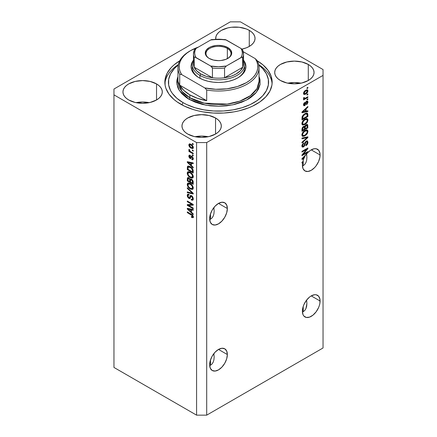 <?xml version="1.0" encoding="UTF-8"?>
<svg xmlns="http://www.w3.org/2000/svg" width="437" height="437" viewBox="0 0 437 437"><rect width="100%" height="100%" fill="white"/><g stroke="black" fill="none" stroke-linecap="round" stroke-linejoin="round"><path stroke-width="0.66" d="M227.355 354.549A12.52 7.227 -60 0 1 221.887 367.146A12.52 7.227 -60 0 1 212.24 370.5A12.52 7.227 -60 0 1 209.645 364.769L210.323 360.47L212.24 356.046L215.113 352.173L218.5 349.436L227.355 354.549L226.677 358.848L224.76 363.273L221.887 367.146L218.5 369.882L215.113 371.057L212.24 370.5L210.323 368.293L209.645 364.769A12.52 7.227 -60 0 1 215.113 352.173A12.52 7.227 -60 0 1 224.76 348.819L226.677 351.026L227.355 354.549L218.5 349.436L221.887 348.262L224.76 348.819A12.52 7.227 -60 0 1 227.355 354.549M213.917 354.194L214.157 357.155L213.917 354.194M213.207 362.136L213.917 359.831L213.207 362.136L212.049 363.966L213.207 362.136M210.492 365.256L212.049 363.966L210.492 365.256L210.492 359.93L210.492 365.256L209.684 365.643L210.492 365.256M320.092 301.006A12.52 7.227 -60 0 1 314.629 313.602A12.52 7.227 -60 0 1 304.982 316.956A12.52 7.227 -60 0 1 302.388 311.226L303.059 306.927L303.879 304.687L306.321 300.459L309.511 297.089L311.242 295.893L314.629 294.718L316.159 294.778L318.6 296.188L319.922 299.11L319.922 303.098L319.42 305.305L318.6 307.544L316.159 311.778L312.968 315.143L309.511 317.142L306.321 317.453L303.879 316.044L303.059 314.749L302.388 311.226A12.52 7.227 -60 0 1 307.85 298.629A12.52 7.227 -60 0 1 317.497 295.275A12.52 7.227 -60 0 1 320.092 301.006L311.237 295.893L320.092 301.006M306.659 300.651L306.9 303.611L306.659 300.651M306.659 306.293L306.9 303.611L305.944 308.593L306.659 306.293M304.786 310.423L305.944 308.593L304.786 310.423L303.229 311.712L304.786 310.423M302.42 312.105L303.229 311.712L303.229 306.386L303.229 311.712L302.42 312.105M227.355 208.52A12.52 7.227 -60 0 1 221.887 221.122A12.52 7.227 -60 0 1 212.24 224.476A12.52 7.227 -60 0 1 209.645 218.74L210.323 214.441L212.24 210.017L215.113 206.144L218.5 203.407L227.355 208.52L226.677 212.819L224.76 217.244L221.887 221.122L218.5 223.853L215.113 225.033L212.24 224.476L210.323 222.264L209.645 218.74A12.52 7.227 -60 0 1 215.113 206.144A12.52 7.227 -60 0 1 224.76 202.79L226.677 204.997L227.355 208.52L218.5 203.407L221.887 202.233L224.76 202.79A12.52 7.227 -60 0 1 227.355 208.52M213.917 208.165L214.157 211.126L213.917 208.165M213.207 216.107L213.917 213.808L213.207 216.107L212.049 217.937L213.207 216.107M210.492 219.232L212.049 217.937L210.492 219.232L210.492 213.901L210.492 219.232L209.684 219.62L210.492 219.232M320.092 154.977A12.52 7.227 -60 0 1 314.629 167.579A12.52 7.227 -60 0 1 304.982 170.933A12.52 7.227 -60 0 1 302.388 165.202A12.52 7.227 -60 0 1 302.65 162.569L301.967 162.963L301.967 162.258L302.83 161.761A12.52 7.227 -60 0 1 303.731 159.002L301.967 159.374L301.967 158.68L308.161 152.284L310.532 150.306L314.132 148.76L316.295 148.777L318.786 150.388L320.01 153.622L319.922 157.069L318.6 161.521L316.159 165.749L314.629 167.579L311.242 170.31L307.85 171.49L304.982 170.933L303.059 168.72L302.388 165.202A12.52 7.227 -60 0 1 302.65 162.569L302.038 162.214L302.65 162.569L301.967 162.963L301.967 162.258L302.83 161.761A12.52 7.227 -60 0 1 303.731 159.002L302.939 158.544L303.731 159.002L301.967 159.374L301.967 158.68L306.02 154.845A12.52 7.227 -60 0 1 317.497 149.246A12.52 7.227 -60 0 1 320.092 154.977L311.237 149.869L320.092 154.977M306.659 154.622L306.9 157.582L306.659 154.622M305.944 162.564L306.659 160.264L305.944 162.564L304.786 164.394L305.944 162.564M303.229 165.689L304.786 164.394L303.229 165.689L303.229 160.357L303.229 165.689L302.42 166.076L303.229 165.689M241.918 49.108A19.67 11.357 0 0 0 241.901 49.102L246.293 47.846L249.27 46.431L249.27 30.366L249.27 46.431L251.717 44.711L253.536 42.744L254.656 40.614L255.033 38.401A19.67 11.357 180 0 1 241.907 49.113M215.725 39.106A19.67 11.357 180 0 1 215.687 38.401A19.67 11.357 180 0 1 227.835 27.908A19.67 11.357 180 0 1 249.27 30.366L251.717 32.087L253.536 34.053L254.656 36.184L255.033 38.401A19.67 11.357 180 0 0 249.27 30.366L246.293 28.957L239.197 27.258L231.523 27.258L227.835 27.908L221.45 30.366L219.003 32.087L217.184 34.053L216.069 36.184L215.725 39.106M149.181 102.651A19.67 11.357 0 0 0 136.065 102.651L142.62 102.001L149.181 102.651M156.533 83.909L156.533 99.975L150.153 102.438L142.62 103.301L135.093 102.438L128.713 99.975A19.67 11.357 180 0 1 122.95 91.945A19.67 11.357 180 0 1 135.093 81.451A19.67 11.357 180 0 1 156.533 83.909L158.981 85.63L160.8 87.597L161.919 89.727L162.296 91.945L161.919 94.157L160.8 96.287L158.981 98.254L156.533 99.975L156.533 83.909A19.67 11.357 180 0 1 162.296 91.945A19.67 11.357 180 0 1 150.153 102.438A19.67 11.357 180 0 1 128.713 99.975L126.266 98.254L124.447 96.287L123.327 94.157L122.95 91.945L123.327 89.727L124.447 87.597L126.266 85.63L128.713 83.909L135.093 81.451L142.62 80.583L150.153 81.451L156.533 83.909M208.198 136.726A19.67 11.357 0 0 0 195.082 136.726L201.637 136.076L208.198 136.726M215.55 117.985L215.55 134.044L209.165 136.508L201.637 137.371L194.11 136.508L187.73 134.044A19.67 11.357 180 0 1 181.967 126.014A19.67 11.357 180 0 1 194.11 115.521A19.67 11.357 180 0 1 215.55 117.985L217.997 119.705L219.816 121.666L220.931 123.797L221.313 126.014L220.931 128.232L219.816 130.363L217.997 132.324L215.55 134.044L215.55 117.985A19.67 11.357 180 0 1 221.313 126.014A19.67 11.357 180 0 1 209.165 136.508A19.67 11.357 180 0 1 187.73 134.044L185.283 132.324L183.464 130.363L182.344 128.232L181.967 126.014L182.344 123.797L183.464 121.666L185.283 119.705L187.73 117.985L194.11 115.521L201.637 114.658L209.165 115.521L215.55 117.985M300.935 83.183A19.67 11.357 0 0 0 287.819 83.183L294.38 82.533L300.935 83.183M308.287 64.441L308.287 80.506L301.907 82.964L294.38 83.833L286.847 82.964L280.467 80.506A19.67 11.357 180 0 1 274.704 72.471A19.67 11.357 180 0 1 286.847 61.978A19.67 11.357 180 0 1 308.287 64.441L310.734 66.162L312.553 68.128L313.673 70.259L314.05 72.471L313.673 74.689L312.553 76.819L310.734 78.78L308.287 80.506L308.287 64.441A19.67 11.357 180 0 1 314.05 72.471A19.67 11.357 180 0 1 301.907 82.964A19.67 11.357 180 0 1 280.467 80.506L278.019 78.78L276.2 76.819L275.081 74.689L274.704 72.471L275.081 70.259L276.2 68.128L278.019 66.162L280.467 64.441L286.847 61.978L294.38 61.114L301.907 61.978L308.287 64.441M180.563 104.11A53.653 30.978 180 0 1 164.847 82.205A53.653 30.978 180 0 1 179.711 60.809L173.888 64.998L171.184 67.604L167.158 73.214L165.104 79.173L165.104 85.242L165.88 88.252L168.928 94.064L173.888 99.418L177.023 101.859L184.463 106.153L193.209 109.529L197.966 110.829L202.926 111.85L213.24 113.036L223.76 113.036L234.074 111.85L239.034 110.829L248.309 107.961L252.537 106.153L259.977 101.859L265.816 96.812L269.842 91.202L271.896 85.242L272.153 82.205A53.653 30.978 180 0 1 239.034 110.829A53.653 30.978 180 0 1 180.563 104.11M214.157 211.126L213.917 213.808M306.9 157.582L306.659 160.264M113.959 367.446L113.959 184.425L113.959 367.446L196.579 415.15L196.579 142.566L113.959 94.862L113.959 184.425L113.959 89.022L230.304 21.85L240.421 21.85L323.041 69.554L323.041 75.393L206.696 142.566L206.696 415.15L323.041 347.978L323.041 75.393L323.041 347.978L206.696 415.15L206.696 142.566L196.579 142.566L196.579 415.15L206.696 415.15L196.579 415.15L113.959 367.446M303.169 154.305L307.867 151.595L307.867 152.3L301.967 155.709L301.967 154.955L306.67 149.361L301.967 152.081L301.967 151.371L307.867 147.963L307.867 148.722L303.169 154.305L307.867 148.722L307.867 147.963L301.967 151.371L301.967 152.081L306.67 149.361L301.967 154.955L301.967 155.709L307.867 152.3L307.867 151.595L303.169 154.305L302.726 154.048L303.169 154.305M306.943 140.878L307.102 141.79L307.943 142.276L307.457 140.987L306.228 141.124L307.501 141.014L307.938 142.511L307.615 143.828L306.539 145.281L305.949 145.707L305.873 145.046L307.162 143.292L307.206 142.14L306.67 141.675L305.572 142.555L304.72 145.565L303.813 146.734L302.317 147.061L301.912 146.269L301.994 145.029L303.649 142.784L303.726 143.451L302.879 144.319L302.579 145.592L302.945 146.34L303.841 145.996L305.042 142.413L306.228 141.124L304.818 142.986L304.119 145.658L302.868 146.302L302.579 145.477L303.726 143.451L303.649 142.784L301.891 145.898L302.355 147.089L303.507 146.941L306.244 141.823L306.938 141.741L307.255 142.615L305.873 145.046L305.949 145.707C307.2 144.898 307.867 143.757 307.943 142.276L307.096 141.894M301.967 138.07L307.867 136.808L307.867 137.54L301.967 142.986L301.967 142.254L307.178 137.611L301.967 138.802L301.967 138.07L301.967 138.802L307.178 137.611L301.967 142.254L301.967 142.986L307.867 137.54L307.867 136.808L301.967 138.07M307.943 131.417L307.408 133.345L306.31 134.804L304.447 136.104L302.688 136.366L302.038 135.743L301.956 134.257L303.6 131.439L306.561 129.882L307.714 130.412L307.943 131.417L307.042 129.931L304.922 130.461C303.207 131.4 302.196 132.881 301.891 134.907L302.513 136.289L304.993 135.814L307.02 133.957L306.572 133.7L307.02 133.957L307.943 131.417L307.102 130.925L307.943 131.417M307.943 120.088L307.408 122.016L306.31 123.474L304.447 124.774L302.688 125.037L302.038 124.414L301.956 122.928L303.6 120.115L306.561 118.553L307.714 119.088L307.943 120.088L307.042 118.602L304.922 119.132C303.207 120.071 302.196 121.552 301.891 123.578L302.513 124.96L304.993 124.49L307.02 122.628L306.572 122.371L307.02 122.628L307.943 120.088L307.102 119.601L307.943 120.088M306.102 111.189L307.867 110.763L307.867 111.501L301.967 112.73L301.967 112.041L307.867 106.459L307.867 107.191L306.102 108.808L306.102 111.189L306.102 108.808L307.867 107.191L307.867 106.459L301.967 112.041L301.967 112.73L307.867 111.501L307.867 110.763L306.102 111.189L305.414 110.79L306.102 111.189M307.025 87.826L307.867 87.34L307.867 88.05L307.025 88.536L307.025 87.826L307.025 88.536L307.867 88.05L307.867 87.34L307.025 87.826M306.993 89.787L307.102 90.393L307.943 90.88L307.511 89.896L305.676 90.284L307.511 89.896L307.932 90.661L307.752 91.852L306.867 93.201L304.95 94.43L303.688 94.201L303.546 92.983L304.207 91.552L305.676 90.284C304.442 90.94 303.715 91.994 303.497 93.447L303.933 94.43L305.72 94.064C306.976 93.414 307.719 92.354 307.943 90.88L307.102 90.393L307.331 91.218L305.72 93.36L304.371 93.655L303.584 92.808L304.114 93.108L305.72 90.972L305.141 90.634L305.72 90.972L307.064 90.672L305.998 90.115M307.025 94.376L307.867 93.889L307.867 94.6L307.025 95.086L307.025 94.376L307.025 95.086L307.867 94.6L307.867 93.889L307.025 94.376M303.497 98.407L304.261 98.806L303.502 98.363L304.261 98.806L303.573 99.199L303.573 99.909L307.867 97.429L307.255 97.074L307.867 97.429L307.867 96.719L305.643 98.008L307.867 96.719L307.867 97.429L303.573 99.909L303.573 99.199L304.261 98.806L303.518 98.554L303.726 97.604L304.343 97.517L304.496 98.401L305.643 98.008L304.764 98.385L304.267 98.041L304.343 97.517L303.726 97.604L303.66 98.751M307.025 99.243L307.867 98.757L307.867 99.467L307.025 99.953L307.025 99.243L307.025 99.953L307.867 99.467L307.867 98.757L307.025 99.243M304.638 104.956L303.584 104.066L304.114 104.372L304.802 103.094L304.289 102.799L304.802 103.094L304.726 102.427L303.497 104.754L303.862 105.727L304.72 105.617L303.879 105.131L304.19 104.907L303.879 105.131L304.72 105.617L306.037 103.121L305.441 102.777L306.037 103.121L306.277 102.318L305.763 102.018L306.277 102.318L306.665 101.93L306.113 101.608L307.331 102.466L306.49 103.979L306.566 104.645L307.943 102.16L307.555 101.149L306.561 101.28L307.397 101.084L307.861 101.559L307.899 102.662L306.84 104.421L306.566 104.645L306.49 103.979L307.331 102.466L306.911 101.837L306.25 102.367L305.179 105.251L303.994 105.781L303.513 105.044L303.808 103.454L304.726 102.427L304.119 104.519L304.387 105.022L304.84 104.787L305.621 102.258L306.561 101.28L304.638 104.956L303.464 104.509M304.884 113.664L306.353 113.057L307.533 113.27L307.867 116.548L301.967 119.951L302.262 116.346L303.251 114.926L304.884 113.664L302.076 116.887L301.967 119.951L307.867 116.548L307.867 114.538L307.025 114.101L307.867 114.538L307.375 113.145L304.884 113.664M304.687 126.49L303.447 126.44L301.967 129.166L301.967 131.28L307.867 127.872L307.178 127.478L307.867 127.872L307.457 124.512L306.135 124.714L307.156 124.419L307.659 124.703L307.867 127.872L301.967 131.28L302.333 127.626L303.633 126.348L304.687 126.49L306.135 124.714L304.496 126.315M188.511 205.341L193.209 208.056L193.209 208.766L187.304 205.357L187.304 204.603L192.012 204.445L187.304 201.73L187.304 201.02L193.209 204.429L193.209 205.188L188.511 205.341L193.209 205.188L193.209 204.429L187.304 201.02L187.304 201.73L192.012 204.445L187.304 204.603L187.304 205.357L193.209 208.766L193.209 208.056L188.511 205.341L189.352 204.855L188.511 205.341M191.564 195.689L192.57 196.628L193.23 198.185L193.159 199.654L192.422 200.266L191.291 199.96L191.215 199.206L192.116 199.365L192.575 198.677L192.471 197.557L191.805 196.557L190.914 196.366L190.139 198.289L189.456 198.589L188.2 197.863L187.326 196.268L187.336 194.711L187.915 194.137L188.992 194.383L189.068 195.137L188.221 195.022L187.921 195.956L188.281 197.114L189.019 197.753L189.609 197.639L190.385 195.618L191.564 195.689L190.155 195.929L189.461 197.792L188.86 197.671L187.921 195.831L188.216 195.022L189.068 195.137L188.992 194.383L187.719 194.219L187.227 195.459L188.844 198.371L189.915 198.496L190.969 196.328L191.581 196.41L192.597 198.371L192.198 199.327L191.215 199.206L191.291 199.96L192.755 200.157L193.285 198.83L191.564 195.689M187.304 187.719L193.209 193.269L193.209 194.001L187.304 192.635L187.304 191.903L192.515 193.274L187.304 188.451L187.304 187.719L187.304 188.451L192.515 193.274L187.304 191.903L187.304 192.635L193.209 194.001L193.209 193.269L187.304 187.719M192.356 189.44L193.285 187.965L192.559 189.374L190.603 189.106L188.243 187.162L187.293 185.13L187.375 183.644L188.221 182.961L189.729 183.245L191.373 184.316L192.761 186.053L193.285 187.965L192.384 185.441L190.264 183.524L187.855 183.092L187.227 184.469C187.544 186.533 188.576 188.03 190.335 188.964L192.684 189.314M192.356 178.11L193.285 176.635L192.559 178.045L190.871 177.908L188.729 176.401L187.293 173.8L187.375 172.32L188.221 171.637L189.729 171.916L191.373 172.986L192.761 174.724L193.285 176.635L192.384 174.112L190.264 172.194L187.855 171.768L187.227 173.139C187.544 175.204 188.576 176.701 190.335 177.635L192.684 177.985M192.362 149.957L193.209 150.443L193.209 151.147L192.362 150.661L192.362 149.957L192.362 150.661L193.209 151.147L193.209 150.443L192.362 149.957M191.018 144.308L193.088 146.537L193.236 147.941L192.559 148.602L190.286 147.613L189.03 145.925L188.85 144.74L189.254 143.992L191.018 144.308L189.281 143.981L188.839 144.953C189.063 146.428 189.805 147.493 191.062 148.143L192.843 148.498L193.285 147.52C193.05 146.024 192.296 144.953 191.018 144.308M192.597 216.468L193.159 216.14L191.368 216.55L191.444 217.304L192.182 216.878L191.444 217.304L192.87 217.719L193.285 216.894L192.87 217.719L191.444 217.304L191.368 216.55L192.526 216.757L192.329 215.709L187.304 212.611L187.304 211.907L192.253 214.867L193.285 216.894C193.083 215.621 192.427 214.725 191.313 214.217L187.304 211.907L187.304 212.611L192.149 215.501L192.433 216.845L193.274 216.359M191.444 165.618L193.209 167.229L193.209 167.966L187.304 162.378L187.304 161.69L193.209 162.919L193.209 163.657L191.444 163.236L191.444 165.618L191.444 163.236L193.209 163.657L193.209 162.919L187.304 161.69L187.304 162.378L193.209 167.966L193.209 167.229L191.444 165.618M191.898 156.233L193.203 158.019L193.241 159.166L192.739 159.74L191.903 159.603L191.827 158.85L192.444 158.904L192.673 158.309L192.078 157.052L191.57 156.987L190.587 158.609L189.56 158.047L188.904 156.801L188.91 155.621L189.336 155.13L190.062 155.266L190.144 156.014L189.625 155.982L189.45 156.501L190.029 157.719L190.964 156.129L191.898 156.233L191.029 156.085L190.335 157.675L189.975 157.691L189.45 156.501L190.144 156.014L190.062 155.266L189.221 155.179L188.839 156.173L190.062 158.451L190.843 158.544L191.614 156.943L192.007 157.003L192.673 158.309L192.444 158.904L191.827 158.85L191.903 159.603L192.919 159.674L193.285 158.707L191.898 156.233M192.362 154.736L193.209 155.222L193.209 155.927L192.362 155.441L192.362 154.736L192.362 155.441L193.209 155.927L193.209 155.222L192.362 154.736M190.98 151.901L193.209 153.185L193.209 153.895L188.915 151.415L188.915 150.705L189.598 151.104L188.855 149.995L189.068 149.29L189.68 149.913L189.887 151.033L190.98 151.901L190.106 151.268L189.068 149.29L188.839 149.825L189.598 151.104L188.915 150.705L188.915 151.415L193.209 153.895L193.209 153.185L190.98 151.901M192.362 143.407L193.209 143.893L193.209 144.598L192.362 144.112L192.362 143.407L192.362 144.112L193.209 144.598L193.209 143.893L192.362 143.407M190.226 166.683L191.794 167.868L192.897 169.398L193.209 173.008L187.304 169.6L187.413 166.661L188.587 166.055L190.226 166.683L187.795 166.18L187.413 166.661L187.304 169.6L193.209 173.008L193.209 170.998C192.968 169.01 191.969 167.573 190.226 166.683M191.477 179.175L193.001 180.923L193.209 184.338L187.304 180.929L187.375 178.143L188.183 177.586L189.155 178.061L190.024 179.279L190.619 178.897L191.477 179.175L190.024 179.279L188.789 177.804L187.692 177.679L187.304 180.929L193.209 184.338L193.209 182.24C193.198 180.918 192.619 179.897 191.477 179.175M191.444 212.256L193.209 213.868L193.209 214.605L187.304 209.023L187.304 208.329L193.209 209.558L193.209 210.295L191.444 209.875L191.444 212.256L191.444 209.875L193.209 210.295L193.209 209.558L187.304 208.329L187.304 209.023L193.209 214.605L193.209 213.868L191.444 212.256M206.696 142.566L323.041 75.393L323.041 69.554L240.421 21.85L230.304 21.85L113.959 89.022L113.959 94.862L196.579 142.566L206.696 142.566M190.679 50.566L189.833 51.053A40.537 23.407 0 0 0 179.716 74.421L181.617 74.541A39.346 22.719 180 0 1 190.679 50.566A39.346 22.719 180 0 1 198.316 47.13L190.679 50.566L187.003 53.014L183.972 55.739L181.639 58.684L180.06 61.786L179.257 64.993L179.252 68.232L180.044 71.433L181.617 74.541L204.8 87.924L206.696 89.995A40.537 23.407 -0 0 0 247.167 84.155A40.537 23.407 -0 0 0 257.284 60.792L263.112 64.998L268.072 70.352L271.12 76.164L272.153 82.205A53.653 30.978 180 0 0 257.289 60.809A40.537 23.407 180 0 1 259.037 67.604A40.537 23.407 180 0 1 206.696 89.995L206.696 100.701A40.537 23.407 180 0 1 189.833 94.862L189.833 97.784A1.191 0.688 -60 0 1 188.992 99.243L179.345 90.541L176.892 84.051L177.963 76.491L176.969 79.845L176.772 82.205L177.569 86.908L178.564 89.203L181.699 93.567L186.244 97.489L188.992 99.243L195.317 102.242L202.528 104.465L210.361 105.836L218.5 106.3L226.639 105.836L234.472 104.465L241.683 102.242L248.008 99.243L250.756 97.489L255.301 93.567L258.436 89.203L260.031 84.57L260.031 79.845L259.431 77.507L259.037 76.491L260.091 84.166L256.169 92.573L246.599 100.018L232.997 104.798L218.516 106.3L205.805 105.159L188.992 99.243A1.191 0.688 120 0 0 189.833 97.784A40.537 23.407 -0 0 0 234.013 102.859A40.537 23.407 -0 0 0 259.037 81.233L256.989 88.58L250.417 95.659L239.837 101.133L227.169 104.099L204.128 103.121L189.833 97.784L189.833 94.862A40.537 23.407 180 0 1 179.716 85.128L179.716 74.421A40.537 23.407 180 0 1 177.963 67.604A40.537 23.407 180 0 1 190.264 50.812M193.711 217.233L192.285 216.818L193.383 217.249M192.624 215.228L192.149 215.501L192.624 215.228M191.936 214.622L191.357 214.955L191.936 214.622M187.921 212.262L187.304 212.611L187.921 212.262M191.444 165.011L191.166 164.749L191.444 165.011M188.385 162.122L188.15 161.892L187.304 162.378L188.15 161.865L188.385 162.122M193.209 162.968L192.285 162.75L191.444 163.236L192.285 162.75L193.209 162.968M191.597 162.586L191.597 163.143L191.597 162.586L190.756 163.072L191.597 162.586M190.756 164.984L187.921 162.389L188.647 161.969L187.921 162.389L189.134 162.701L189.937 162.236L189.134 162.701L190.756 163.072L190.756 164.984L191.444 164.585L190.756 164.984L190.756 163.072L187.921 162.389L190.756 164.984M193.214 159.254L191.903 159.603L192.75 159.117L192.712 158.751L193.285 159.265M193.198 158.003L192.673 158.309L193.198 158.003M192.504 156.719L192.007 157.003L192.504 156.719M192.318 156.539L191.614 156.943L192.318 156.539M191.166 158.085L190.062 158.451L190.903 157.965L190.456 157.62M189.691 155.943L188.839 156.173L189.68 155.687L189.745 155.151M190.483 155.49L189.642 155.976L190.144 156.014M190.335 157.675L191.177 157.189L189.975 157.691M191.581 156.053L191.177 157.189L191.422 156.533L190.581 157.02L191.57 156.08M189.751 155.135L189.696 155.993M190.401 157.56L191.177 158.085M192.979 155.086L192.362 155.441L192.979 155.086M189.527 151.06L188.915 151.415L189.527 151.06M189.319 149.547L188.839 149.825L189.319 149.547M192.979 143.762L192.362 144.112L192.979 143.762M193.176 148.121L192.176 147.804M191.745 147.744L191.062 148.143L191.745 147.744M189.696 144.762L189.68 144.467L188.839 144.953L189.68 144.467L189.795 143.86M192.1 147.761L193.4 148.11M189.871 143.729L189.729 144.937M190.45 144.347L190.854 144.183M193.356 147.154L192.952 147.318M191.056 147.433L189.45 145.324L189.718 144.745L191.056 145.04L191.635 144.713L191.056 145.04L192.673 147.149L193.192 146.848L192.395 147.733L191.056 147.433L192.329 147.766L192.504 146.482L191.324 145.204L189.789 144.713L189.62 145.991L191.056 147.433M190.794 144.188L189.718 144.745M192.395 147.733L193.269 147.225M192.979 150.306L192.362 150.661L192.979 150.306M193.209 172.036L192.75 171.768L193.209 172.036M187.997 169.206L187.304 169.6L187.997 169.206M188.112 167.202L187.997 169.294L192.515 171.905L192.515 170.687L193.159 170.321L192.515 170.687L191.657 168.491L192.122 168.223L191.657 168.491L190.215 167.387L190.805 167.049L190.215 167.387L188.751 166.858L188.112 167.202L190.215 167.387L191.657 168.491L192.515 170.687L192.515 171.905L193.209 171.506L192.515 171.905L187.997 169.294L188.112 167.202L187.304 167.682L189.625 166.371M188.336 165.994L188.15 167.196L188.26 166.175L187.413 166.661L188.314 166.044M189.117 166.513L189.729 166.377M191.444 177.291L193.203 177.624L191.177 177.149M191.002 177.247L190.335 177.635L191.002 177.247M188.079 172.839L187.227 173.139L188.074 172.653L188.336 171.621L188.085 172.976M189.183 172.063L189.915 171.949M193.329 176.368L193.132 176.646M190.346 176.93C188.981 176.253 188.172 175.122 187.921 173.533L189.751 171.932L189.232 172.036L188.385 172.522L190.242 172.894L190.827 172.555L190.242 172.894C191.564 173.576 192.346 174.696 192.597 176.248L193.203 175.893L192.127 177.253L190.346 176.93L191.51 177.373L192.285 177.132L192.389 175.221L190.652 173.145L188.511 172.468L187.937 173.27L188.129 174.582L188.866 175.772L190.346 176.93M189.762 171.932L188.91 172.418M192.127 177.253L193.28 176.461M193.209 183.365L192.75 183.098L193.209 183.365M190.45 181.77L189.986 181.508L190.45 181.77M187.997 180.53L187.304 180.929L187.997 180.53M188.331 177.389L188.15 178.514L187.304 178.815L188.15 178.329L188.238 177.597M190.69 178.897L190.024 179.279L190.69 178.897M190.281 178.979L190.024 179.279M190.494 179.001L190.603 179.902L190.499 179.006M189.756 181.639L187.997 180.623L188.221 178.46L189.385 178.28L188.888 178.569L189.702 179.656L190.543 179.17L189.702 179.656L189.756 180.388L190.57 179.918L189.756 180.388L189.756 181.639L190.45 181.24L189.756 181.639L189.587 179.317L188.669 178.46L188.047 178.733L187.997 180.623L189.756 181.639M192.515 183.229L190.45 182.038L190.718 179.771L192.029 179.574L191.477 179.886L192.444 181.098L192.952 180.803L192.444 181.098L192.515 181.825L193.143 181.464L192.515 181.825L192.515 183.229L193.209 182.835L192.515 183.229L192.182 180.536L191.024 179.716L190.483 180.213L190.45 182.038L192.515 183.229M191.608 179.263L190.718 179.771M191.444 188.62L193.203 188.953L191.177 188.478M191.002 188.576L190.335 188.964L191.002 188.576M188.079 184.168L187.227 184.469L188.074 183.977L188.336 182.945L188.085 184.305M189.183 183.393L189.915 183.278M193.329 187.692L192.701 188.2M190.346 188.26C188.981 187.582 188.172 186.452 187.921 184.856L189.751 183.261L189.232 183.365L188.385 183.851L190.242 184.217L190.827 183.884L190.242 184.217C191.564 184.906 192.346 186.02 192.597 187.571L193.203 187.222L192.127 188.582L190.346 188.26L191.51 188.702L192.285 188.462L192.389 186.55L190.652 184.474L188.511 183.791L187.937 184.6L188.129 185.905L188.866 187.102L190.346 188.26M189.762 183.261L188.91 183.748M192.127 188.582L193.28 187.79M193.209 193.318L192.662 193.192L193.209 193.318M189.03 192.351L188.15 192.149L187.304 192.635L188.15 192.122L189.03 192.351M192.946 193.028L192.515 193.274L192.946 193.028M192.045 192.176L191.586 192.438L192.045 192.176M187.79 188.172L187.304 188.451L187.79 188.172M193.099 199.785L192.133 199.469L191.291 199.96L192.122 199.365L193.269 199.78M193.198 198.021L192.597 198.371L193.198 198.021M192.116 196.104L191.581 196.41L192.116 196.104M190.248 198.098L189.691 197.885L188.844 198.371L189.505 197.764M188.079 195.153L187.227 195.459L188.074 194.973L188.221 194.121M189.702 197.185L190.303 197.305L189.461 197.792L190.303 197.305L190.696 196.448L189.849 196.934L190.696 196.448L190.996 195.443L190.303 197.305M190.964 195.465L190.155 195.929L190.964 195.465M190.494 195.541L190.155 195.929M190.827 195.929L190.696 196.448M188.178 194.225L188.079 195.164M189.358 197.661L190.297 198.103M191.45 196.503L191.625 196.049M192.198 199.327L192.957 198.879M188.74 205.21L188.15 204.871L187.304 205.357L188.15 204.576L188.74 205.21M192.624 204.09L192.012 204.445L192.624 204.09M187.921 201.375L187.304 201.73L187.921 201.375M193.209 204.729L189.352 204.855L193.209 204.729M191.444 211.65L191.166 211.388L191.444 211.65M188.385 208.76L187.304 209.023L188.15 208.509L188.385 208.76M193.209 209.607L192.285 209.389L191.444 209.875L192.285 209.389L193.209 209.607M191.597 209.225L191.597 209.787L191.597 209.225L190.756 209.711L191.597 209.225M190.756 211.623L187.921 209.028L188.647 208.613L187.921 209.028L189.134 209.345L189.937 208.881L189.134 209.345L190.756 209.711L190.756 211.623L191.444 211.229L190.756 211.623L190.756 209.711L187.921 209.028L190.756 211.623M307.255 87.695L307.867 88.05L307.255 87.695M305.042 93.671L305.72 94.064L305.042 93.671M304.605 93.731L303.606 94.053M307.053 90.863L306.905 89.634M304.103 93.944L304.682 93.687M303.513 93.157L304.371 93.655M307.255 94.245L307.867 94.6L307.255 94.245M304.502 98.401L304.032 98.669L304.502 98.401M303.682 97.708L304.267 98.041L303.682 97.708M304.764 98.385L304.267 98.041M303.649 97.91L304.431 98.374M307.255 99.112L307.867 99.467L307.255 99.112M307.08 102.001L307.02 101.073L307.102 101.668L307.943 102.16L307.096 101.865M306.665 101.93L307.118 101.876L306.277 101.389M303.791 104.47L304.152 104.044M307.025 110.965L307.867 111.501L307.025 111.014L305.414 111.348L307.025 110.965M304.764 111.484L303.431 111.763L304.764 111.484M302.464 111.965L301.967 112.069L302.464 111.965M307.386 106.912L307.867 107.191L307.386 106.912M305.66 108.551L306.102 108.808L305.66 108.551M305.261 108.922L305.261 109.348L305.261 108.922M305.414 111.353L302.207 111.817L302.579 112.03L303.791 110.943L303.376 110.703L303.791 110.943L305.414 109.436L304.982 109.19L305.414 109.436L305.414 111.353L305.414 109.436L302.579 112.03L305.414 111.353M307.178 116.149L307.867 116.548L307.178 116.149M302.426 118.717L301.967 118.979L302.426 118.717M306.845 113.014L307.025 114.052L306.823 112.97M305.474 113.33L305.878 113.358M306.315 113.817L304.573 114.56L303.152 115.871L302.655 118.848L307.178 116.237L307.096 114.275L306.315 113.817L307.178 115.018L307.178 116.237L302.655 118.848L301.967 118.449L302.655 118.848L302.655 117.651L302.005 117.274L302.655 117.651L302.775 116.619L302.267 116.329L302.775 116.619L304.879 114.379L304.289 114.041L304.879 114.379L306.315 113.817L305.501 113.347L306.823 113.888L305.545 113.325M304.343 124.113L304.993 124.49L304.343 124.113M303.535 124.321L302.158 124.627M307.342 118.722L307.042 118.602M306.845 118.564L307.096 119.782M307.085 119.902L306.577 118.29M302.06 124.616L303.606 124.288M305.326 118.875L306.206 119.219M302.535 123.829L301.852 123.332M305.004 123.775L303.038 124.206L301.978 122.824L302.579 123.174L303.573 120.918L303.103 120.645L303.573 120.918L304.906 119.847L304.327 119.514L304.906 119.847L306.79 119.476L307.255 120.492C307.025 121.989 306.271 123.087 305.004 123.775L307.058 121.481L307.244 120.262L306.796 119.476L304.731 119.951L302.857 121.999L302.579 123.174L302.907 124.113L303.376 124.316L305.004 123.775M301.896 123.414L303.038 124.206M306.79 119.476L305.43 118.864M307.867 125.774L307.025 125.288L307.867 125.774M304.879 128.625L304.42 128.893L304.879 128.625M302.426 130.04L301.967 130.308L302.426 130.04M304.267 127.058L304.321 126.266L304.267 127.058M306.228 124.966L306.337 125.67M303.469 126.643L303.573 127.418M304.42 129.155L302.655 130.177L301.967 129.778L302.655 130.177L302.655 129.019L302 128.636L302.655 129.019L303.546 127.096L302.994 126.774L304.36 127.243L304.42 129.155L304.316 127.129L303.546 127.096L302.704 128.227L302.655 130.177L304.42 129.155M303.327 126.49L304.36 127.243M307.178 127.566L305.108 128.757L304.42 128.363L305.108 128.757L305.108 127.457L304.267 126.965L305.108 127.457L306.14 125.419L305.589 125.102L307.102 125.517L307.178 127.566L306.845 125.25L305.31 126.304L305.108 128.757L307.178 127.566M306.031 124.774L307.102 125.517M304.343 135.437L304.993 135.814L304.343 135.437M303.535 135.65L302.158 135.956M307.342 130.051L307.042 129.931M306.845 129.893L307.096 131.105M307.085 131.231L306.577 129.614M302.06 135.94L303.606 135.617M305.326 130.204L306.206 130.548M302.535 135.159L301.852 134.656M305.004 135.104L303.038 135.536L301.978 134.154L302.579 134.503L303.573 132.242L303.103 131.974L303.573 132.242L304.906 131.176L304.327 130.843L304.906 131.176L306.79 130.8L307.255 131.816C307.025 133.318 306.271 134.416 305.004 135.104L307.058 132.81L307.244 131.592L306.796 130.805L304.731 131.28L302.857 133.329L302.579 134.503L302.907 135.443L303.376 135.645L305.004 135.104M301.896 134.743L303.038 135.536M306.79 130.8L305.43 130.193M307.025 136.989L307.867 137.54L307.025 137.054L306.714 137.338L307.025 136.989M306.348 137.131L307.178 137.611L306.348 137.131L305.403 137.36L306.25 137.846L305.403 137.36L301.967 138.13L306.337 137.125M306.938 141.741L306.058 141.233M305.703 141.512L306.244 141.823L305.703 141.512M304.605 143.866L305.13 144.166L304.605 143.866M302.885 146.313L303.507 146.941L302.661 146.455L302.022 146.695L302.972 146.248M303.174 143.134L303.726 143.451L303.174 143.134M301.972 145.128L302.579 145.477L301.972 145.128M302.573 145.794L301.896 145.701L302.868 146.302M307.096 142.025L306.867 140.741M307.255 151.945L307.867 152.3L307.255 151.945M302.939 154.174L302.328 154.529L302.939 154.174M306.058 149.012L306.67 149.361L306.058 149.012M307.211 148.345L307.867 148.722L307.211 148.345M306.67 148.656L306.271 149.132L306.67 148.656M302.464 158.604L301.967 158.707L302.464 158.604M304.054 158.27L302.207 158.456L302.579 158.675L303.791 157.582L303.376 157.347L303.791 157.582L304.971 156.49L304.545 156.244L304.971 156.49L302.579 158.675L304.054 158.27A12.52 7.227 -60 0 1 304.971 156.49A12.52 7.227 -60 0 0 304.054 158.27M305.72 90.972L304.267 92.436L304.463 93.698L305.987 93.196L307.173 91.89L307.162 90.743L305.72 90.972M214.157 357.155L213.917 359.831M192.389 66.145A26.231 15.142 0 0 0 199.54 78.07A26.231 15.142 180 0 1 192.269 67.604M199.108 77.824L199.108 77.824A27.422 15.83 180 0 1 193.454 60.18A26.231 15.142 0 0 0 199.949 75.393A26.231 15.142 0 0 0 232.074 77.644A26.231 15.142 0 0 0 243.54 60.169L245.397 63.54L245.922 66.632L245.397 69.718L243.835 72.689L241.3 75.426L237.892 77.824L233.735 79.796L228.993 81.26L223.848 82.161L218.5 82.462L213.152 82.161L208.007 81.26L203.265 79.796L199.108 77.824L195.7 75.426L193.165 72.689L191.603 69.718L191.078 66.632L191.603 63.54L193.454 60.18A26.231 15.142 180 0 0 192.269 64.681A26.231 15.142 180 0 0 199.949 75.393L199.949 78.294L199.949 75.393L200.796 73.935L199.949 75.393A26.231 15.142 180 0 0 228.54 78.676A26.231 15.142 180 0 0 244.731 64.681A26.231 15.142 180 0 0 243.54 60.169A27.422 15.83 180 0 1 237.892 77.824A27.422 15.83 180 0 1 199.108 77.824M177.963 81.233L181.918 91.322L189.833 97.784A40.537 23.407 0 0 1 177.963 81.233L177.963 67.604M272.093 83.669A53.653 30.978 -0 0 0 258.709 64.616A53.653 30.978 180 0 1 272.093 83.669M183.092 102.651L181.836 104.825L183.092 102.651L176.865 98.27L172.233 93.272L170.577 90.601L168.666 85.04L168.666 79.376L170.577 73.815L174.336 68.576L178.203 65.042A50.075 28.913 180 0 0 183.092 102.651A50.075 28.913 180 0 0 251.16 104.121A50.075 28.913 180 0 0 258.797 65.042L262.664 68.576L266.423 73.815L268.334 79.376L268.334 85.04L266.423 90.601L262.664 95.834L257.207 100.548L250.27 104.558L242.103 107.704L233.036 109.873L223.411 110.982L213.589 110.982L203.964 109.873L194.897 107.704L186.73 104.558L183.092 102.651M204.8 87.924L215.731 89.29L226.89 88.826L237.367 86.564L246.321 82.691L249.997 80.25L253.028 77.524L255.361 74.58L256.94 71.477L257.743 68.27L257.748 65.031L256.956 61.83L255.383 58.722L243.256 51.719L255.383 58.722A39.346 22.719 180 0 1 246.321 82.691A39.346 22.719 180 0 1 204.8 87.924L206.696 89.995L206.696 100.701L179.716 85.128L183.737 90.355L189.833 94.862L197.644 98.385L206.696 100.701L179.716 85.128L179.716 74.421L181.617 74.541L204.8 87.924M257.284 60.792L255.383 58.722L257.284 60.792M164.907 83.669A53.653 30.978 180 0 1 178.291 64.616A53.653 30.978 0 0 0 164.907 83.669M244.731 67.604A26.231 15.142 180 0 1 237.46 78.07A26.231 15.142 -0 0 0 244.611 66.145M227.355 48.474A12.52 7.227 0 0 0 209.771 48.403A12.52 7.227 0 0 0 209.399 58.553A12.52 7.227 180 0 1 205.98 53.587A12.52 7.227 180 0 1 213.709 46.906A12.52 7.227 180 0 1 227.355 48.474L227.355 58.684L227.355 48.474A12.52 7.227 180 0 1 231.02 53.587A12.52 7.227 180 0 1 227.601 58.553A12.52 7.227 0 0 0 227.355 48.474L227.857 47.6L227.355 48.474M209.143 58.405L209.143 58.405A13.236 7.642 180 0 1 209.143 47.6A13.236 7.642 180 0 1 227.857 47.6L230.725 50.08L231.736 53.003L231.479 54.494L229.501 57.247L225.853 59.356L221.084 60.497L218.5 60.645L213.436 60.06L209.143 58.405L207.499 57.247L205.521 54.494L205.264 53.003L206.275 50.08L209.143 47.6L211.147 46.65L215.916 45.508L218.5 45.361L223.564 45.945L227.857 47.6A13.236 7.642 180 0 1 227.857 58.405A13.236 7.642 180 0 1 209.143 58.405M242.797 60.213A25.04 14.454 180 0 1 242.797 67.205A25.04 14.454 180 0 1 224.558 77.737A25.04 14.454 180 0 1 212.442 77.737A25.04 14.454 180 0 1 200.796 73.935L206.171 76.295L212.442 77.737L194.203 67.205L196.705 70.827L200.796 73.935A25.04 14.454 180 0 1 194.203 67.205A25.04 14.454 180 0 1 194.203 60.213M242.77 57.313L242.797 67.205L224.558 77.737L230.829 76.295L233.653 75.219L236.204 73.935L240.295 70.827L242.797 67.205L224.558 77.737L224.558 68.003L226.328 66.009L242 57.105M212.415 67.811L212.442 77.737L194.203 67.205L194.203 57.471L194.935 57.094L210.672 66.009L212.114 67.227M212.185 39.576L210.672 39.996L195.973 48.485L194.984 50.708L194.656 53.003L194.984 55.291L195.973 57.52L210.672 66.009L218.5 66.768L226.328 66.009L241.027 57.52L242.54 57.1L242.797 67.205A25.04 14.454 0 0 0 243.54 63.709L243.54 53.975A25.04 14.454 180 0 1 242.797 57.471L242.797 57.471A25.04 14.454 0 0 0 243.54 53.975A25.04 14.454 180 0 0 242.797 50.479M242.721 50.14L241.027 48.485L225.35 39.581M242.54 49.813L241.027 48.485A23.844 13.765 180 0 1 241.027 57.52L242.016 55.291L242.344 53.003L242.016 50.708L241.027 48.485L226.328 39.996L218.5 39.232L210.672 39.996L195.973 48.485L194.536 49.703M194.296 50.108L193.46 53.975L193.46 63.709A25.04 14.454 0 0 0 194.203 67.205L194.203 57.471A25.04 14.454 180 0 1 193.46 53.975A25.04 14.454 180 0 1 194.203 50.479M212.442 77.737A25.04 14.454 0 0 0 224.558 77.737L224.558 68.003A25.04 14.454 180 0 1 212.442 68.003L212.442 77.737M211.716 39.57L210.672 39.996A23.844 13.765 180 0 1 226.328 39.996L224.809 39.576M193.46 53.975A25.04 14.454 0 0 0 194.203 57.471L194.935 57.094L195.973 57.52A23.844 13.765 180 0 1 195.973 48.485L194.46 49.813M224.558 68.003L226.328 66.009A23.844 13.765 180 0 1 210.672 66.009L212.442 68.003A25.04 14.454 0 0 0 224.558 68.003M192.444 158.904L193.285 158.418M190.27 157.73L191.111 157.238M188.221 178.46L189.063 177.974M190.969 196.328L191.816 195.842M188.216 195.022L189.063 194.536M259.037 67.604L259.037 81.233M211.759 39.559L225.241 39.559M242.704 50.108L243.54 53.975"/></g></svg>
